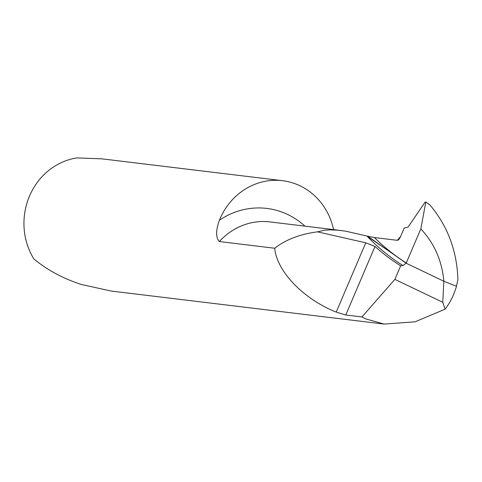 <?xml version="1.0" encoding="UTF-8"?>
<svg xmlns="http://www.w3.org/2000/svg" width="482" height="482" viewBox="0 0 482 482"><rect width="100%" height="100%" fill="white"/><g stroke="black" fill="none" stroke-linecap="round" stroke-linejoin="round"><path stroke-width="0.72" d="M333.58 229.613A65.07 60.328 96.9 0 0 300.075 185.823A65.07 60.328 96.9 0 0 282.518 180.696A65.07 60.328 96.9 0 0 219.4 220.244C215.731 230.444 215.719 237.548 219.358 241.548L274.704 248.242C276.782 271.384 303.503 299.123 336.213 312.101L345.763 314.993L361.946 316.951L365.495 318.825L384.154 324.079L111.24 291.062L81.157 284.422C62.75 278.391 46.971 269.866 33.806 258.846A65.07 60.328 -83.1 0 1 76.855 157.921L101.804 158.837L282.518 180.696M384.154 324.079L415.104 321.801L445.097 309.167C450.031 302.823 453.833 295.189 456.508 286.272L443.85 281.247L406.169 263.214L402.982 265.552L400.656 265.835L394.885 279.379L442.771 302.292L443.85 281.247L456.508 286.272L457.9 279.506C456.978 250.953 447.676 226.124 429.992 205.025L425.811 202.072L420.816 228.896L406.169 263.214L443.85 281.247C442.012 260.762 434.33 243.308 420.816 228.896M394.885 279.379L361.946 316.951M402.982 265.552A1356.866 485.031 115.6 0 1 366.923 236.029L345.612 231.161L338.298 230.221L330.321 229.854L324.904 230.167L317.445 231.836L365.766 242.808L375.002 246.441A1358.113 485.476 -64.4 0 0 400.656 265.835M445.097 309.167L442.771 302.292M317.445 231.836C299.925 234.192 285.675 239.656 274.704 248.242M366.923 236.029L396.029 256.014M397.072 256.755L398.572 257.822M397.837 257.298L367.664 236.228L374.387 237.548A1353.107 483.687 -64.4 0 0 397.837 257.298A1353.107 483.687 -64.4 0 0 406.29 262.949M374.387 237.548L397.282 240.319A4.338 1.548 115.6 0 0 400.584 236.548L404.205 228.064L408.109 227.034L425.16 201.994L425.811 202.072M367.664 236.228L406.169 263.214L420.816 228.896L425.811 202.072L425.16 201.994L408.109 227.034L404.205 228.064L400.584 236.548L397.282 240.319L374.387 237.548L367.664 236.228M304.913 226.148A78.084 72.396 96.9 0 0 287.814 214.568A78.084 72.396 96.9 0 0 219.4 220.244M341.021 230.517L270.028 221.925A65.07 60.328 96.9 0 0 219.358 241.548M345.763 314.993L375.002 246.441M336.213 312.101L365.766 242.808"/></g></svg>
